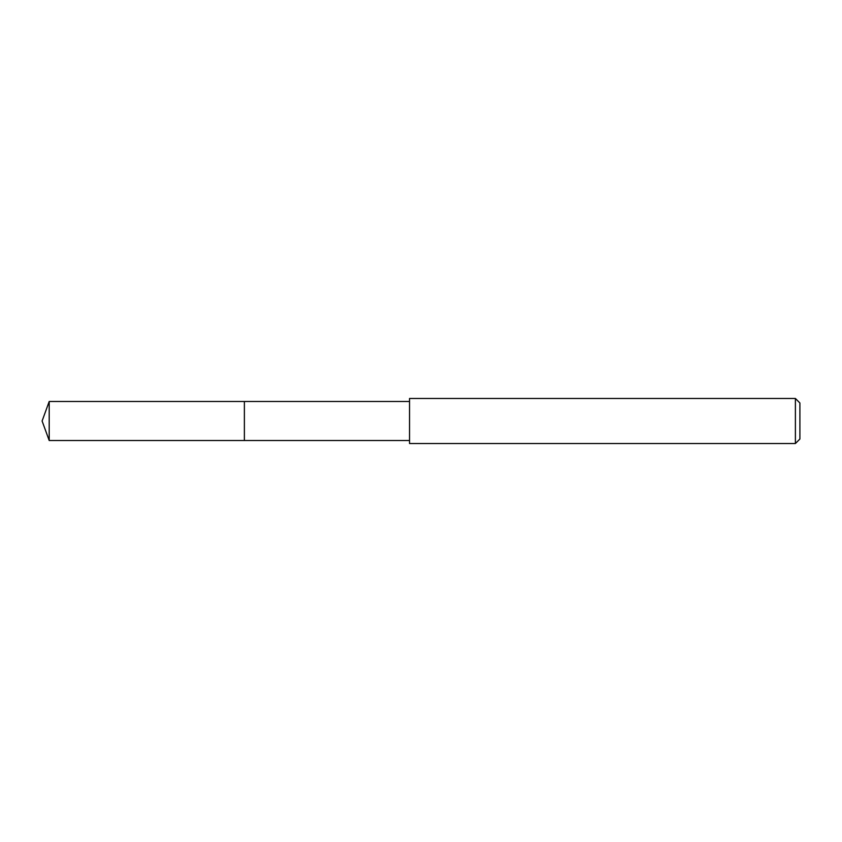 <?xml version="1.0" encoding="UTF-8"?>
<svg xmlns="http://www.w3.org/2000/svg" width="842" height="842" viewBox="0 0 842 842"><rect width="100%" height="100%" fill="white"/><g stroke="black" fill="none" stroke-linecap="round" stroke-linejoin="round"><path stroke-width="1.26" d="M409.538 401.487L49.204 401.487L49.204 440.513L244.38 440.513L244.38 401.487L244.38 440.513L409.538 440.513M49.204 440.513L42.1 421L49.204 401.487M409.538 398.477L409.538 443.523L795.395 443.523L795.395 398.477L409.538 398.477M795.395 398.477L799.9 402.981L799.9 439.019L795.395 443.523"/></g></svg>
